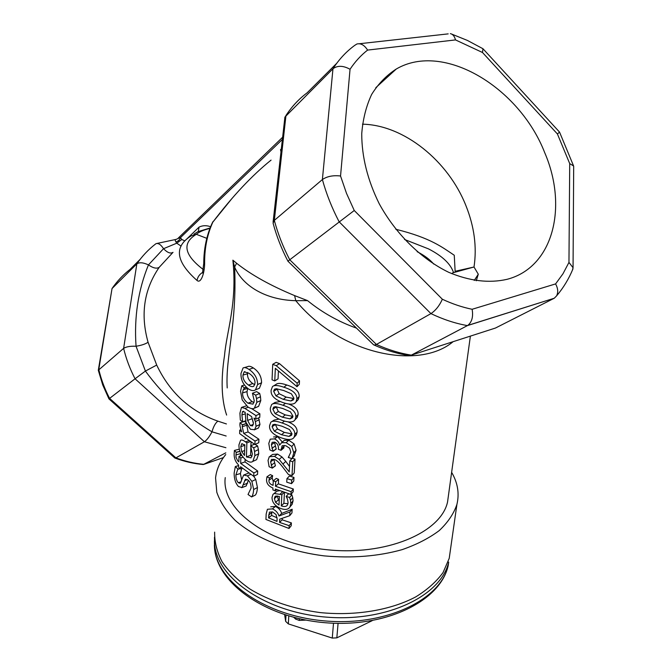 <?xml version="1.0" encoding="UTF-8"?>
<svg xmlns="http://www.w3.org/2000/svg" width="672" height="672" viewBox="0 0 672 672"><rect width="100%" height="100%" fill="white"/><g stroke="black" fill="none" stroke-linecap="round" stroke-linejoin="round"><path stroke-width="1.01" d="M299.536 618.727L295.982 617.938M295.831 619.248L295.117 617.719M299.527 618.778L299.116 620.407M372.238 620.642L336.832 637.862L332.262 638.081L288.33 623.893L285.65 621.356L284.634 614.712M450.458 549.637L449.215 558.348L443.058 572.544C436.464 581.591 427.375 589.705 415.8 596.862C390.818 610.151 355.463 616.157 320.015 612.57C293.622 609.025 269.237 600.776 249.992 589.084C238.207 580.759 228.934 571.721 222.172 561.943C216.972 551.981 214.46 542.035 214.645 532.123M272.185 442.31L271.362 444.788L273.084 451.315L269.892 449.946L268.783 443.411L270.262 439.16L274.554 438.883C277.309 440.227 278.998 442.319 279.611 445.141L281.56 442.714L286.188 442.655L291.766 446.46L293.824 452.794L292.244 458.035L291.892 458.564L288.305 457.472L290.842 452.113L289.615 448.216L285.776 445.704L282.148 445.864L281.047 450.299L278.393 449.324L278.435 448.308C278.527 445.393 277.292 443.327 274.73 442.126L272.185 442.31M284.054 445.326L283.844 447.905L281.047 450.299M288.918 456.641L288.313 457.254M283.702 440.899L284.365 440.328L288.792 440.21L294.118 443.923L296.066 450.215L294.118 455.969M294.202 455.986L291.892 458.564M284.365 440.328L281.56 442.714M273.538 436.985L277.662 436.632L282.332 442.05M271.362 444.788L274.579 442.571L276.217 449.047L273.084 451.315M276.226 448.862L273.092 451.13M275.108 446.116L271.925 448.35M286.944 478.615L291.74 480.102L291.539 483.664L286.751 482.177L286.944 478.615L289.397 476.045L293.983 477.456L291.74 480.102M293.983 477.456L293.773 481.009L291.539 483.664M256.519 398.521L256.847 402.31L254.335 408.215C252.756 409.147 250.58 408.694 247.808 406.871L242.189 399.89L240.559 391.23L241.769 385.787L244.423 387.853L243.272 389.701L242.542 392.927C242.441 396.908 244.23 400.327 247.926 403.183L252.983 404.149L254.268 400.898L252.437 393.254L255.679 395.178L256.519 398.521L260.484 396.774L260.795 400.537L258.611 406.325L257.158 406.938M252.437 393.254L256.578 391.625L259.694 393.456L255.679 395.178M259.694 393.456L260.484 396.774M247.75 388.408L247.061 391.591C246.943 395.556 248.665 398.908 252.21 401.646L254.008 402.62M247.699 388.374L243.272 389.701M246.523 387.408L244.415 388.063M246.364 387.248L244.423 387.853M244.415 385.039L241.769 385.787M251.614 416.623L253.411 423.419L252.571 425.922L250.379 425.578L247.607 420.412L247.178 413.675L251.614 416.623L253.42 422.923M255.822 419.16L253.982 418.085L255.368 421.52L256.066 426.283L254.621 429.694L250.454 429.316L245.994 422.369L245.162 412.222L242.483 411.617L241.912 414.893L242.668 421.991L240.324 420.05L239.912 413.196L241.492 407.383L244.885 408.391L255.948 415.598L255.822 419.16L259.753 417.362L259.888 413.809L255.948 415.598M251.58 408.593L259.888 413.809M242.164 407.182L246.464 405.838M245.708 421.008L240.03 422.764L242.399 424.746L242.231 426.712L243.734 433.432L255.016 441.067L254.89 444.545L239.644 433.583L239.744 430.139L241.744 431.844C240.4 428.282 239.795 425.704 239.921 424.108L240.03 422.764M245.675 420.815L242.676 421.789M258.628 417.875L259.963 424.452L258.493 427.946L254.352 429.87M258.308 428.072L257.569 428.366M259.308 419.731L255.368 421.52M234.419 450.425L236.191 452.273L235.956 457.145L237.594 460.622L238.837 461.866L238.997 456.322L240.828 457.951L240.668 463.386L253.856 472.945L253.73 476.305L240.568 466.729L240.5 468.964L238.678 467.334L238.316 464.696C235.385 461.74 233.99 458.052 234.15 453.659L234.419 450.425L239.039 449.232L239.45 449.677M239.887 451.24L236.191 452.273M242.441 468.3L240.5 468.964M245.112 459.413L245.028 461.908L257.687 471.03L257.552 474.39L253.73 476.305M257.687 471.03L253.856 472.945M245.028 461.908L240.668 463.386M243.012 457.212L240.828 457.951M241.794 455.448L238.997 456.322M240.45 452.76L240.5 455.851M239.938 451.391L236.183 452.441M251.874 481.345L253.663 489.493C253.428 493.013 252.739 495.491 251.605 496.936L248.027 494.491L251.084 488.099C251.076 484.159 249.959 481.404 247.724 479.816L245.381 479.304L241.987 487.536L238.451 486.528C235.578 483.328 234.142 478.892 234.133 473.222L235.326 466.528L237.871 469.064L235.897 474.852C235.872 478.321 236.678 480.95 238.316 482.731L240.282 483.353L243.634 475.028L247.414 475.86L251.874 481.345L255.755 479.455L257.443 487.528C257.208 491.047 256.544 493.542 255.452 495.012L251.605 496.936M253.747 476.305L255.755 479.455M244.39 474.734L248.774 473.071M241.735 468.544L240.391 473.533L241.634 479.842M240.106 468.619L237.863 469.316M239.896 468.434L237.871 469.064M238.728 465.57L235.326 466.528M248.363 480.337L246.154 485.99L241.71 487.696M245.952 486.108L245.389 486.268M247.691 483.134L243.499 484.772M244.843 444.814L244.507 455.49L241.718 451.576L240.761 446.645L241.668 443.831L244.843 444.814M244.658 450.568L241.718 451.576M254.545 451.483L254.89 455.624L252.823 461.42C251.185 462.664 248.959 462.269 246.128 460.228C241.231 456.044 238.837 450.912 238.955 444.847L240.576 440.278C241.559 439.631 243.197 440.168 245.49 441.882L246.876 442.89L246.422 456.935L251.026 457.859L252.378 454.138L250.622 445.847L253.688 447.787L254.545 451.483L258.418 449.618L258.737 453.743L256.637 459.648L255.318 460.261M255.158 444.419L257.611 445.948L253.688 447.787M257.611 445.948L258.418 449.618M254.369 444.234L250.622 445.847M250.883 446.695L250.589 455.28L246.422 456.935M250.589 455.28L252.084 456.17M251.042 442.159L250.916 445.721M250.202 441.605L246.876 442.89M245.011 438.866L245.876 438.598M242.827 421.94L244.541 421.428L246.078 422.722M246.296 423.486L242.399 424.746M240.996 429.761L239.744 430.139M246.683 424.586L248.077 431.936L258.913 439.228L258.779 442.688L254.89 444.545M258.913 439.228L255.016 441.067M248.077 431.936L243.734 433.432M246.347 423.646L242.39 424.922M248.858 373.22C253.025 375.95 255.083 379.243 255.032 383.082L253.789 386.215C252.622 387.013 250.858 386.644 248.48 385.081C244.583 382.259 242.743 378.924 242.962 375.077L244.171 371.843L248.858 373.22M247.649 372.481L247.523 373.775C247.304 377.614 249.06 380.89 252.798 383.586L254.806 384.661M240.988 373.498L243.071 367.954C244.39 367.181 246.355 367.668 248.984 369.415C254.663 373.229 257.536 378.269 257.603 384.518L255.478 389.861C253.672 391.112 251.294 390.768 248.354 388.836C243.247 384.838 240.786 379.73 240.988 373.498M244.314 367.601L247.741 366.618C249.01 365.879 250.874 366.324 253.344 367.945C258.787 371.608 261.534 376.547 261.576 382.788L259.417 388.24L257.804 388.903M272.572 511.938L276.091 514.618L277.099 518.935L276.982 521.413L268.531 517.818L269.438 512.114L272.572 511.938M268.657 515.021L271.757 512.644L271.631 515.432L268.531 517.818M271.631 515.432L277.108 517.81M279.006 516.012L289.951 511.963L289.741 515.676L279.737 519.17L279.569 522.404L289.178 525.664L289.019 528.478L265.936 519.456L266.171 514.013L267.414 509.275L272.471 508.88C275.797 510.384 277.973 512.761 279.006 516.012L281.669 513.442L292.16 509.242L289.951 511.963M270.707 506.806L275.436 506.444C278.62 507.889 280.694 510.216 281.669 513.442M282.265 518.314L282.19 519.8L291.379 522.908L291.22 525.722L289.019 528.478M291.379 522.908L289.178 525.664M282.19 519.8L279.569 522.404M292.16 509.242L291.95 512.946L289.741 515.676M279.426 496.465L278.989 505.05L275.57 502.362L274.369 498.574L274.949 496.658L275.856 496.045L279.426 496.465M277.292 495.936L278.418 499.892L275.57 502.362M278.418 499.892L279.208 500.825M290.497 500.304L290.85 503.546L289.976 506.906C288.397 509.536 285.382 510.098 280.921 508.57C274.974 506.024 272.009 502.312 272.026 497.431L273 494.357L274.134 493.517L281.854 494.626L281.274 505.89C284.374 506.948 286.448 506.629 287.498 504.941L288.103 502.732L287.465 499.128L286.171 496.406L289.582 497.49L290.497 500.304L292.732 497.608L293.059 500.833L292.16 504.286L291.043 505.63M286.171 496.406L288.599 493.786L291.858 494.819L289.582 497.49M291.858 494.819L292.732 497.608M284.458 492.391L283.878 503.311L281.274 505.89M283.878 503.311L287.969 503.723M284.231 492.307L281.854 494.626M273.89 493.634L277.082 491.098L274.134 493.517M277.082 491.098L279.678 490.694M266.935 476.818L269.472 477.985L268.968 480.27C268.691 482.437 269.875 484.05 272.504 485.117L273.076 485.352L273.286 480.766L275.688 481.74L275.47 486.251L291.085 491.677L290.934 494.449L275.335 489.014L275.243 490.871L272.857 489.888L272.95 488.032L272.378 487.788C268.355 485.948 266.414 483.202 266.557 479.548L266.935 476.818L270.236 474.592L272.656 475.7L269.472 477.985M276.78 489.586L275.243 490.871M273.286 480.766L276.31 478.397L278.603 479.338L278.376 483.832L293.32 489.006L293.16 491.77L290.934 494.449M293.32 489.006L291.085 491.677M278.376 483.832L275.47 486.251M278.603 479.338L275.688 481.74M272.656 475.7L272.168 477.985L273.26 481.345M272.647 475.843L269.464 478.128M289.825 460.841L292.765 461.723L291.992 475.6L288.414 474.516L282.769 467.141C279.325 462.68 276.587 460.144 274.546 459.522L271.631 459.438L270.598 461.79L272.294 468.124L269.111 466.738L268.044 460.421L269.296 456.725L274.52 456.38L279.149 459.379L289.22 471.904L289.825 460.841L292.211 458.287L295.025 459.119L292.765 461.723M270.295 456.036L272.614 454.448L277.57 454.07L281.996 456.977L285.785 461.395L283.114 463.873M285.785 461.395L289.514 466.444M281.996 456.977L279.149 459.379M273.815 459.262L275.402 465.822L272.294 468.124M275.411 465.662L272.303 467.964M274.319 462.991L271.16 465.268M295.025 459.119L294.235 472.97L291.992 475.6M289.472 429.517L291.976 433.768L291.539 435.296L289.036 436.422L281.518 434.725L274.336 431.18L272.076 426.737L272.689 424.948L274.613 424.301L281.929 426.182L289.472 429.517M275.344 424.343L277.477 428.963L284.348 432.373L291.967 433.919M269.581 425.662L270.808 422.251C272.488 420.613 276.242 420.865 282.08 422.999C290.884 425.846 295.142 429.71 294.848 434.591L294.092 437.304C292.396 440.017 288.154 440.21 281.366 437.875C273.017 434.734 269.086 430.668 269.581 425.662M271.916 421.529L274.184 420.059L278.981 419.101M288.011 421.856C294.344 424.368 297.377 427.77 297.108 432.054L296.335 434.834L295.277 435.994M290.422 411.827L292.942 416.136L292.488 417.724L289.976 418.858L282.391 417.203L275.142 413.675L272.866 409.181L273.512 407.324L275.428 406.678L282.803 408.509L290.422 411.827M276.167 406.711L278.309 411.499L285.247 414.893L292.925 416.396M270.346 408.114L271.631 404.586C273.344 402.948 277.124 403.175 282.962 405.266C291.85 408.08 296.142 411.97 295.84 416.951L295.05 419.765C293.311 422.486 289.044 422.705 282.232 420.403C273.806 417.304 269.842 413.204 270.346 408.114M272.798 403.847L275.033 402.436L280.224 401.512M288.532 403.99C295.201 406.518 298.393 410.012 298.124 414.456L297.301 417.354L296.184 418.547M291.388 393.826L293.933 398.185L293.454 399.832L290.934 400.982L283.282 399.37L275.965 395.858L273.664 391.306L274.344 389.399L276.251 388.735L283.702 390.516L291.388 393.826M277.007 388.76L279.157 393.725L286.154 397.11L293.899 398.563M271.118 390.264L272.471 386.602C274.218 384.964 278.015 385.174 283.861 387.223C292.832 390.004 297.158 393.926 296.856 398.992L296.016 401.923C294.244 404.645 289.943 404.88 283.114 402.629C274.613 399.563 270.614 395.438 271.118 390.264M273.706 385.846L275.898 384.493C277.612 382.906 281.224 383.065 286.751 384.997C295.327 387.643 299.46 391.49 299.149 396.556L298.292 399.554L297.1 400.789M272.723 364.308L276.234 365.686L297.175 383.208L296.982 386.694L275.335 368.298L274.764 380.915L272.042 379.814L272.723 364.308L276.158 362.334L279.51 363.644L276.234 365.686M278.418 371.179L278.057 378.848L274.764 380.915M279.51 363.644L299.51 380.822L299.309 384.3L296.982 386.694M299.51 380.822L297.175 383.208M227.212 387.946C225.296 356.891 237.14 325.315 234.62 267.028C242.55 285.869 265.751 300.023 295.789 300.686C341.065 355.37 419.32 370.129 453.13 341.67M448.594 494.399L447.552 501.992C440.975 532.728 385.543 556.492 325.424 549.562C265.247 542.968 221.012 508.292 225.254 477.607M455.07 272.21L455.137 271.295L474.012 267.002C477.019 247.103 474.323 226.632 465.898 205.582C448.316 161.036 404.015 124.984 362.477 124.177M451.987 273.756L452.668 272.866L474.012 267.002L478.288 274.226L474.247 280.451M455.137 271.295L454.255 255.242C442.596 247.582 431.264 238.048 395.791 229.261M453.558 272.622C450.66 263.886 442.294 255.965 428.459 248.867L404.502 239.467M433.742 264.088C429.979 259.594 424.444 255.452 417.127 251.672M225.758 454.532C219.87 461.731 216.476 469.543 215.569 477.96L216.796 492.248C220.172 501.95 226.313 511.333 235.217 520.414C255.167 538.028 287.918 551.359 324.307 555.895C352.33 558.398 378.269 556.315 402.133 549.646C416.783 544.53 429.164 538.163 439.278 530.552C447.88 522.421 453.76 513.719 456.91 504.445C459.514 493.517 457.758 482.815 451.634 472.349M226.43 423.948L217.862 421.142C215.41 423.016 213.452 426.577 211.982 431.81C209.488 436.64 206.959 439.958 204.414 441.756L175.904 457.876C185.203 461.345 194.552 463.495 203.952 464.344L223.448 457.582M356.504 328.129C338.537 321.728 322.216 312.556 307.541 300.619M294.605 295.604L295.789 300.686L307.541 300.611L294.605 295.604C270.421 285.566 251.084 274.781 236.586 263.239L234.62 267.028L232.873 260.173L236.586 263.239M232.873 260.173C237.409 303.358 226.632 331.195 224.515 355.622C220.769 379.932 221.474 399.748 226.624 415.069M323.534 295.949L335.555 307.684M232.235 198.173L212.856 222.104C232.646 196.073 252.05 175.409 271.068 160.112M203.255 269.522C184.128 254.915 181.818 243.172 196.325 234.301L191.15 235.88C173.746 246.7 175.694 261.551 197.014 280.451C201.188 284.222 204.968 271.849 204.624 261.643L203.742 263.466L202.49 273.034L203.683 272.278M217.862 421.142C190.21 411.323 169.823 392.633 156.702 365.072L148.067 342.25C140.28 314.446 143.993 289.472 159.205 267.313L173.015 252.336C170.537 253.915 167.387 252.697 163.54 248.699C160.944 244.709 158.483 243.012 156.139 243.617L155.425 244.104C148.294 249.614 142.094 256.2 136.853 263.852L112.031 288.548L98.784 369.466C101.144 379.428 104.748 389.071 109.595 398.37L175.904 457.876L175.132 458.119C184.456 461.563 193.855 463.705 203.347 464.528L225.792 452.844M478.288 274.226L476.255 280.778M210.622 226.716C206.371 225.246 202.516 225.389 199.046 227.128L198.358 231.336M193.914 234.175L197.828 231.714L210.126 227.968M199.046 227.128L184.699 241.004M184.632 240.82L181.793 239.492L176.778 243.188L181.079 246.128M181.793 239.492L180.474 237.619C179.81 239.786 178.282 241.223 175.904 241.937L176.778 243.188L163.54 248.699L148.453 264.894C153.107 268.128 156.685 268.934 159.205 267.313M282.257 139.558L180.474 237.619L177.736 238.602M177.71 238.627L176.308 239.35C175.014 239.324 174.88 240.181 175.904 241.937M281.207 149.05L280.526 149.696L280.921 151.57M206.816 238.342L196.325 234.301C199.307 231.781 203.843 229.824 209.95 228.43M197.014 280.451C197.686 276.923 199.559 274.243 202.633 272.412M204.624 261.643C204.7 247.187 207.446 234.007 212.856 222.104L211.999 223.499C206.581 235.57 203.834 248.783 203.742 263.147M373.372 344.593L374.212 345.08L376.421 344.45L289.75 259.778L287.935 261.215C281.526 248.875 276.578 236.216 273.092 223.247L274.327 220.374L322.392 179.55C326.348 193.922 331.926 208.001 339.125 221.785L430.937 313.614C443.234 319.477 455.398 323.476 467.435 325.601L553.997 298.318M273.076 222.146L284.911 117.079L332.968 68.762L322.392 179.55C327.113 176.324 333.161 175.14 340.544 176.005L350.045 69.275C343.216 65.52 337.52 65.352 332.968 68.762C338.982 59.396 346.223 51.618 354.673 45.41L356.866 44.016C360.797 43.05 364.375 45.074 367.592 50.089L455.498 39.917C454.532 36.246 452.827 34.154 450.366 33.65M407.87 355.354L411.356 355.127L467.796 325.399L554.266 298.234L495.466 328.037L411.356 355.127C399.79 353.321 388.147 349.759 376.421 344.45L430.937 313.614C435.691 310.422 439.496 305.634 442.352 299.242L354.253 210.496L289.75 259.778C283.055 246.952 277.914 233.814 274.327 220.374L285.953 115.534C291.85 106.512 298.906 98.944 307.112 92.837L336.731 63.302M148.067 342.25C145.471 344.03 141.464 345.366 136.046 346.248C130.351 346.013 126.21 346.718 123.623 348.365L98.297 370.289L102.724 384.93L108.948 398.891L135.064 378.781C129.956 368.97 126.143 358.84 123.623 348.365L136.853 263.852C139.39 262.139 143.254 262.483 148.453 264.894C138.172 290.044 134.039 317.159 136.046 346.248L145.412 371.062L156.702 365.072M225.91 447.72L204.414 441.756L135.064 378.781L145.412 371.062C163.892 396.287 186.085 416.531 211.982 431.81L226.162 436.01M140.12 259.367L130.049 269.413C123.136 274.781 117.13 281.156 112.031 288.548L98.339 370.062M202.7 464.47L203.347 464.528M544.706 152.653C568.184 207.068 553.123 267.406 507.108 279.308C489.132 283.424 469.686 281.098 448.753 272.328C421.403 259.115 395.791 234.074 379.201 203.7C367.567 180.088 361.746 156.761 361.738 133.728C362.888 119.171 366.198 106.067 371.666 94.408C378.252 83.824 386.459 75.365 396.295 69.006C443.755 41.236 519.498 87.654 544.706 152.653M455.498 39.917L482.496 52.5L482.941 48.72L467.418 40.438L451.735 34.104M482.496 52.5L557.416 133.98L559.541 132.098L483.092 48.88M557.416 133.98L569.713 163.607L573.594 165.976L573.686 166.832M569.713 163.607L568.957 262.408L573.056 267.725L572.46 270.06M568.957 262.408L562.985 273.764L555.593 283.912C558.046 288.414 558.365 292.421 556.534 295.94L554.266 298.234M555.593 283.912L472.122 309.28C473.399 316.655 471.954 322.022 467.796 325.399M214.477 537.256L214.544 543.413C216.342 577.475 265.415 612.436 326.407 617.131C387.366 622.138 441.403 595.409 448.686 562.086L448.148 565.799C440.866 599.214 386.929 626.027 326.096 621.029C265.238 616.342 216.275 581.322 214.477 547.168L214.41 541.01M336.832 637.862L338.083 623.364M332.262 638.081L333.505 623.238M288.33 623.893L288.792 615.989M285.65 621.356L286.003 615.149M283.912 446.611L281.106 449.005M296.066 450.215L293.824 452.794M294.118 443.923L291.766 446.46M288.792 440.21L286.188 442.655M277.662 436.632L274.554 438.883M260.795 400.537L256.847 402.31M252.21 401.646L247.926 403.183M247.061 391.591L242.542 392.927M258.359 406.493L254.335 408.215M251.849 418.824L247.607 420.412M253.327 424.376L250.379 425.578M248.363 407.232L244.885 408.391M245.188 413.885L241.912 414.893M243.625 411.256L242.483 411.617M259.963 424.452L256.066 426.283M238.854 461.328L238.409 461.471M240.383 453.684L235.83 454.952M257.443 487.528L253.663 489.493M250.774 474.424L247.414 475.86M241.156 481.79L238.316 482.731M240.391 473.533L235.897 474.852M247.405 479.598L244.532 480.749M244.826 445.318L240.761 446.645M258.737 453.743L254.89 455.624M248.783 440.656L245.49 441.882M246.649 425.284L242.231 426.712M247.523 373.775L242.962 375.077M252.798 383.586L248.48 385.081M253.344 367.945L248.984 369.415M261.576 382.788L257.603 384.518M275.436 506.444L272.471 508.88M277.284 496.138L274.369 498.574M293.059 500.833L290.85 503.546M282.626 491.761L280.207 494.029M273.109 484.646L272.504 485.117M272.168 477.985L268.968 480.27M277.57 454.07L274.52 456.38M273.79 459.53L270.598 461.79M275.327 424.57L272.076 426.737M277.477 428.963L274.336 431.18M284.348 432.373L281.518 434.725M291.547 433.952L289.036 436.422M284.416 421.1L282.08 422.999M297.108 432.054L294.848 434.591M276.142 407.056L272.866 409.181M278.309 411.499L275.142 413.675M285.247 414.893L282.391 417.203M292.505 416.438L289.976 418.858M285.407 403.334L282.962 405.266M298.124 414.456L295.84 416.951M276.965 389.231L273.664 391.306M279.157 393.725L275.965 395.858M286.154 397.11L283.282 399.37M293.479 398.605L290.934 400.982M286.751 384.997L283.861 387.223M299.149 396.556L296.856 398.992M354.253 210.496L346.525 193.402L340.544 176.005M350.045 69.275C355.018 61.748 360.864 55.348 367.592 50.089M472.122 309.28C462.286 307.264 452.357 303.92 442.352 299.242M214.368 545.328L214.502 547.596C216.762 583.405 265.835 618.148 326.046 622.793C386.198 627.69 440.37 601.003 448.148 565.799M305.869 620.096L299.216 620.407L295.621 619.055L293.849 617.4M281.879 446.149L282.5 445.612M292.244 458.035L294.462 455.591M254.696 407.988L258.611 406.325M254.621 429.694L258.493 427.946M241.987 487.536L246.154 485.99M245.381 479.304L245.843 479.119M241.668 443.831L242.197 443.654M252.823 461.42L256.637 459.648M244.171 371.843L244.952 371.616M255.478 389.861L259.417 388.24M274.949 496.658L275.478 496.205M289.976 506.906L292.16 504.286M271.312 459.715L271.916 459.278M272.689 424.948L273.294 424.536M294.092 437.304L296.335 434.834M273.512 407.324L274.159 406.904M295.05 419.765L297.301 417.354M274.344 389.399L275.033 388.954M296.016 401.923L298.292 399.554M470.383 336.118L447.552 501.992M456.91 504.445L449.215 558.348M282.509 137.34L178.34 238.014M213.074 221.525L212.394 222.642M287.944 261.206L373.657 344.87M157.03 243.432L175.669 239.484M174.905 458.052L108.948 398.882M111.997 288.582L113.14 286.969M375.808 87.688L396.295 69.006M409.618 355.631C397.799 353.858 385.997 350.347 374.212 345.08M287.314 113.492L285.844 115.643M448.19 33.877L359.377 43.739M559.541 132.098L573.594 165.976M573.056 267.725L573.686 166.387M572.981 268.825C568.856 278.863 563.371 287.902 556.534 295.94"/></g></svg>
